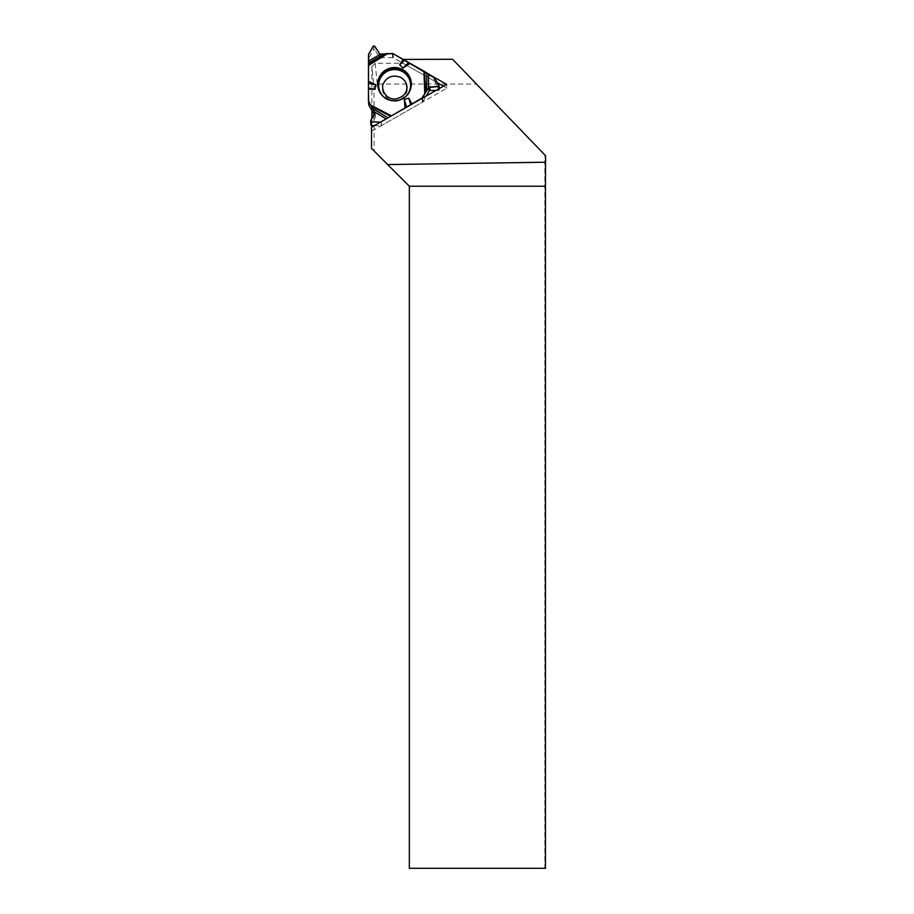 <?xml version="1.0" encoding="UTF-8"?>
<svg xmlns="http://www.w3.org/2000/svg" width="914" height="914" viewBox="0 0 914 914"><rect width="100%" height="100%" fill="white"/><g stroke="black" fill="none" stroke-linecap="round" stroke-linejoin="round"><path stroke-width="0.69" stroke-dasharray="4.57 3.43" d="M392.357 53.48L392.734 57.651A1.371 1.348 -5.2 0 1 393.42 57.833L434.253 80.935A1.371 1.348 -5.2 0 1 434.756 81.437L434.436 77.873M368.433 100.654L368.822 58.382A1.371 1.348 -5.2 0 1 369.005 57.708L368.685 54.132M392.734 57.651L380.213 57.685A1.097 1.074 174.8 0 1 379.264 57.159L374.923 49.882L374.58 46.066M373.3 46.077L373.655 49.882L369.005 57.708M407.393 88.247A12.522 12.339 -5.2 0 0 388.61 77.621A12.522 12.339 -5.2 0 0 388.61 98.986A12.522 12.339 -5.2 0 0 407.393 88.247M422.554 98.106L422.885 101.705A1.371 1.348 -5.2 0 1 422.382 102.197L381.549 125.538A1.371 1.348 -5.2 0 1 380.852 125.721L380.498 122.145L386.142 118.923M380.532 122.145L386.519 119.151M436.024 90.406L438.663 90.383L438.537 88.978M422.885 101.705L426.21 96.016M438.96 85.482L439.303 89.298L434.756 81.437M374.363 114.627L375.266 116.169A1.097 1.074 174.8 0 1 375.266 117.243L371.027 124.601L370.684 120.785M374.306 125.686L380.852 125.721M373.655 49.882A0.743 0.731 174.8 0 1 374.923 49.882M439.303 89.298A0.743 0.731 174.8 0 1 438.663 90.383M452.601 59.273L476.457 84.031L377.231 84.031L373.963 87.356L374.146 151.038L371.518 148.411M476.457 84.031L545.555 155.711M545.452 868.3L544.858 868.3L544.858 154.992M544.858 868.3L409.346 868.3L409.346 186.239L374.146 151.038M403.223 59.421L425.764 72.537M402.594 59.421L402.937 63.215L375.174 63.294L371.895 66.539L373.963 87.356M375.174 63.294L377.231 84.031M371.895 127.069L371.895 131.045L371.518 127.286M371.895 66.539L371.895 110.434M371.895 118.751L371.895 125.686M371.895 131.045L446.98 88.144L446.638 84.339M446.98 88.144L443.473 86.156M437.269 82.648L402.937 63.215M393.42 57.833L393.043 53.663M433.933 77.393L434.253 80.935M368.491 54.84L368.822 58.382M379.264 57.159L378.933 53.572M380.213 57.685L379.881 54.12M407.016 95.193A15.984 15.744 174.8 0 1 384.166 97.261M422.382 102.197L422.039 98.404M381.229 121.985L381.549 125.538M375.266 117.243L374.946 113.656M375.266 116.169L375.026 113.496M410.363 89.663A16.475 16.212 174.8 0 1 379.881 92.428M375.083 113.039L375.403 116.615M379.664 92.04L380.087 92.817C386.062 105.213 406.593 103.351 410.226 90.086L410.512 89.241M439.394 89.583L439.303 88.532"/><path stroke-width="1.37" d="M438.537 88.978L438.32 86.567L429.763 86.876L426.53 91.114L426.849 73.428L393.043 53.663A1.371 1.348 174.8 0 0 392.357 53.48L379.881 54.12L374.58 46.066L373.3 46.077L368.685 54.132L368.513 61.032L380.67 54.12M426.849 73.428L428.666 74.594L428.426 88.11M438.32 86.567L438.96 85.482L434.436 77.873L428.666 74.594M384.406 53.903L368.502 62.952L368.433 100.654A1.371 1.348 174.8 0 0 368.616 101.328L369.005 105.498L374.363 114.627M368.502 62.952L368.513 61.032M368.456 87.961L374.969 89.344L368.433 89.115L368.491 54.84L373.3 46.077L374.58 46.066L379.881 54.12L393.043 53.663L423.947 71.155L433.933 77.393L438.96 85.482L438.32 86.567L428.826 87.436L422.005 98.026L389.318 117.106L422.005 98.026A1.371 1.348 174.8 0 0 422.497 97.535L422.554 98.106M426.21 96.016L429.146 91A1.097 1.074 174.8 0 1 430.083 90.463L436.024 90.406M426.53 91.114L422.497 97.535M368.822 104.824A1.371 1.348 -5.2 0 0 369.005 105.498M368.433 89.115L368.616 101.328L374.946 112.605L370.684 120.785L371.324 121.87L380.498 122.145L371.324 121.87L371.667 125.686A0.743 0.731 174.8 0 1 370.935 125.024L370.684 120.785L375.083 113.039L368.616 101.328M371.667 125.686L374.306 125.686M411.346 84.065A16.852 16.601 -5.2 0 0 390.369 68.036A16.852 16.601 -5.2 0 0 395.991 100.643A16.852 16.601 -5.2 0 0 411.346 84.065M408.547 62.655L403.04 68.013L399.715 64.86L404.399 60.29M403.188 59.399L399.715 64.86M368.433 81.277L376.088 84.911L374.969 89.344M368.456 83.3L376.088 84.911M411.86 103.83L408.809 98.152L404.354 99.42L404.971 107.761M410.078 63.306L403.04 68.013M406.547 107.121L404.354 99.42M410.683 104.722L408.809 98.152M370.593 121.196L371.324 121.87M425.764 72.537L446.638 84.339L371.518 127.286L371.518 148.411L409.346 186.239L409.346 868.3L545.452 868.3L545.452 186.239L409.346 186.239M403.223 59.421L452.601 59.273L545.555 155.711L545.567 162.224L387.673 164.566M371.895 110.434L371.895 118.751M371.895 125.686L371.895 127.069M545.452 186.239L545.567 162.224M443.473 86.156L437.269 82.648M384.166 97.261A15.984 15.744 174.8 0 1 387.947 71.018A15.984 15.744 174.8 0 1 407.016 95.193M430.083 90.463L429.763 86.876M429.146 91L428.826 87.436M375.026 113.496L374.946 112.605M379.881 92.428A16.475 16.212 174.8 0 1 390.758 69.304A16.475 16.212 174.8 0 1 410.363 89.663M368.445 64.745L386.531 53.572M368.433 65.5L387.856 53.492M423.947 71.155L424.747 93.696M370.867 105.156L391.089 115.69M424.679 71.635L425.421 92.622M390.381 116.169L371.541 106.367M372.649 108.538L388.05 117.826M386.142 118.923L374.546 111.931M406.833 87.39C406.947 93.217 403.245 97.067 395.716 98.975C384.086 99.752 380.555 86.681 383.731 83.048C387.228 76.616 392.826 74.697 400.526 77.313C404.639 79.667 406.741 83.025 406.833 87.39M368.822 104.95L368.445 100.769M439.303 88.532L439.051 85.767"/></g></svg>
